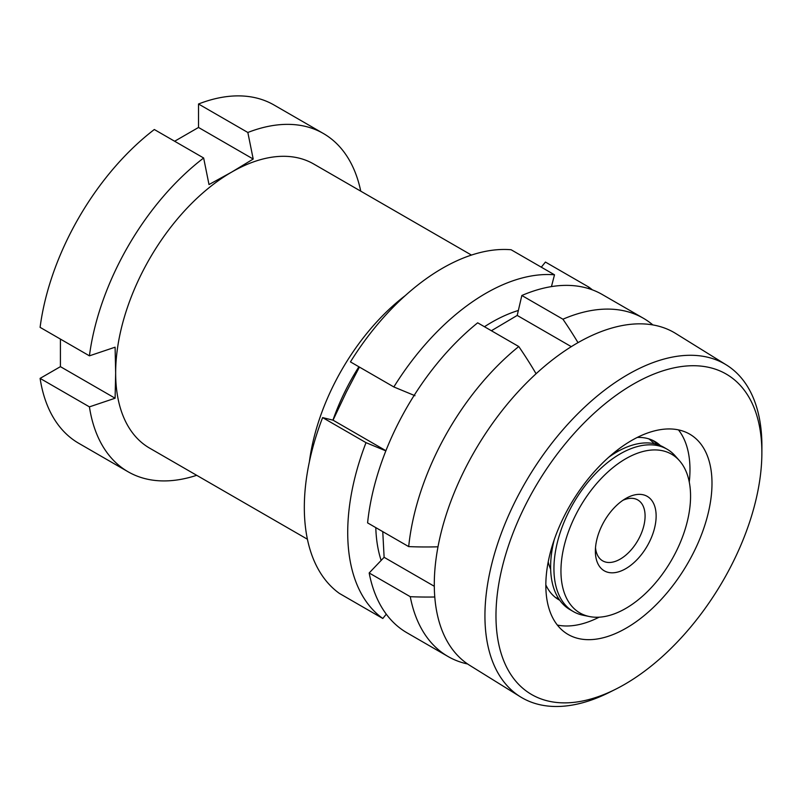 <?xml version="1.0" encoding="UTF-8"?>
<svg xmlns="http://www.w3.org/2000/svg" width="802" height="802" viewBox="0 0 802 802"><rect width="100%" height="100%" fill="white"/><g stroke="black" fill="none" stroke-linecap="round" stroke-linejoin="round"><path stroke-width="1.2" d="M358.895 366.775A154.676 89.303 120 0 0 332.95 420.148M309.382 461.782A164.049 94.716 -60 0 1 405.381 295.507M471.456 255.076L313.682 163.989A164.049 94.716 120 0 0 231.658 172.109A164.049 94.716 120 0 0 115.658 373.04A164.049 94.716 120 0 0 149.633 448.138L307.407 539.225M174.646 141.242L198.515 127.458L253.201 159.037L231.658 172.109L209.001 184.55L203.648 157.994A195.307 112.761 120 0 0 89.423 355.837L115.097 347.196L115.658 373.04L115.097 398.223L89.423 406.865L40.1 378.384A195.307 112.761 120 0 0 78.766 443.305L128.089 471.776A195.307 112.761 120 0 0 196.701 475.305M40.1 378.384L60.421 366.654L60.421 339.086M203.648 157.994L154.325 129.513A195.307 112.761 120 0 0 40.1 327.356L89.423 355.837M360.75 191.157A195.307 112.761 120 0 0 323.386 133.503L274.073 105.032A195.307 112.761 120 0 0 198.515 103.999L198.515 127.458M323.386 133.503A195.307 112.761 120 0 0 247.838 132.48L198.515 103.999M253.201 159.037L247.838 132.48M89.423 406.865A195.307 112.761 120 0 0 128.089 471.776M60.421 366.654L115.097 398.223M678.472 429.892A117.182 65.383 -58.2 0 1 689.269 482.072M599.114 617.189A117.182 65.383 -58.2 0 1 582.062 623.846A117.182 65.383 -58.2 0 1 557.32 625.049M653.73 431.085A117.182 65.383 -58.2 0 1 690.712 434.744A117.182 65.383 -58.2 0 1 698.833 541.23A117.182 65.383 -58.2 0 1 604.096 637.53A117.182 65.383 -58.2 0 1 567.104 633.861A117.182 65.383 -58.2 0 1 558.994 527.385A117.182 65.383 -58.2 0 1 653.73 431.085M559.766 600.257A92.571 51.649 -58.2 0 1 558.052 599.284A92.571 51.649 -58.2 0 1 545.811 584.838M637.329 437.421A92.571 51.649 -58.2 0 1 655.705 441.982A92.571 51.649 -58.2 0 1 660.407 445.611M652.858 440.428A92.571 51.649 -58.2 0 1 656.978 444.378M615.465 689.319L609.4 692.357A195.307 108.972 -58.2 0 1 582.041 702.923A195.307 108.972 -58.2 0 1 520.398 696.818L469.741 665.369A195.307 108.972 -58.2 0 1 456.228 487.907A195.307 108.972 -58.2 0 1 614.111 327.406A195.307 108.972 -58.2 0 1 675.755 333.512L726.411 364.96A195.307 108.972 -58.2 0 1 761.9 446.694L761.87 453.481A187.488 104.611 -58.2 0 1 615.465 689.319A187.488 104.611 -58.2 0 1 589.199 699.454A187.488 104.611 -58.2 0 1 502.022 568.117A187.488 104.611 -58.2 0 1 668.617 369.151A187.488 104.611 -58.2 0 1 761.87 453.481M520.398 696.818A195.307 108.972 -58.2 0 1 506.874 519.345A195.307 108.972 -58.2 0 1 664.768 358.855A195.307 108.972 -58.2 0 1 726.411 364.96M558.733 598.753A92.571 51.649 -58.2 0 1 555.395 597.42M679.434 460.669A91.649 52.912 120 0 0 605.66 474.042A91.649 52.912 120 0 0 560.989 573.651A91.649 52.912 120 0 0 589.44 616.538A91.649 52.912 120 0 0 657.159 580.919A91.649 52.912 120 0 0 690.522 493.531A91.649 52.912 120 0 0 679.434 460.669L675.134 455.817A93.744 54.125 120 0 0 667.104 449.21L663.785 447.295A93.744 54.125 120 0 0 608.738 457.25M554.302 539.495A93.744 54.125 120 0 0 550.663 569.46A93.744 54.125 120 0 0 570.042 609.67L573.36 611.585A93.744 54.125 120 0 0 583.084 615.244L589.44 616.538M667.104 449.21A93.744 54.125 120 0 0 593.771 475.496A93.744 54.125 120 0 0 553.981 571.375A93.744 54.125 120 0 0 573.36 611.585M619.094 450.724A74.215 42.847 120 0 0 615.956 451.185M595.505 547.696A35.158 20.301 120 0 0 602.653 560.849A35.158 20.301 120 0 0 630.151 550.994A35.158 20.301 120 0 0 645.069 515.034A35.158 20.301 120 0 0 637.801 499.957A35.158 20.301 120 0 0 622.853 500.338M595.385 552.367A42.967 24.802 120 0 0 626.833 568.027A42.967 24.802 120 0 0 656.116 514.804A42.967 24.802 120 0 0 625.75 498.503A42.967 24.802 120 0 0 595.375 551.134A42.967 24.802 120 0 0 595.385 552.367M434.744 596.999A248.029 148.21 178.2 0 1 410.263 596.688A195.307 112.761 120 0 0 448.057 656.517A195.307 112.761 120 0 0 467.606 663.986M652.888 324.94A195.307 112.761 120 0 0 643.364 318.244A195.307 112.761 120 0 0 562.934 319.216L521.841 295.497L517.2 315.427L571.315 346.664M578.011 342.665A248.029 137.994 -121.7 0 0 562.934 319.216M536.087 373.762A248.029 137.994 -121.7 0 0 518.764 346.534A195.307 112.761 120 0 0 408.689 546.603L367.597 522.884A195.307 112.761 120 0 1 477.671 322.815L518.764 346.534M437.972 546.804A248.029 148.21 178.2 0 1 408.689 546.603M654.111 443.656A93.744 54.125 120 0 0 648.828 438.864M491.395 330.735L517.2 315.427M643.364 318.244L602.272 294.514A195.307 112.761 120 0 0 521.841 295.497M410.263 596.688L369.171 572.969L384.118 557.31L382.775 531.947M369.171 572.969A195.307 112.761 120 0 0 406.975 632.788L448.057 656.517M548.207 561.871A74.215 42.847 120 0 0 550.663 569.26M384.118 557.31L434.263 586.262M322.615 417.601A195.307 112.761 120 0 0 339.406 593.42L382.805 618.482A195.307 112.761 -60 0 1 366.013 442.654L322.615 417.601L333.03 420.168L385.912 450.704M386.283 614.172L382.805 618.482M375.797 527.616A164.049 94.716 120 0 0 381.13 560.438M366.013 442.654L385.842 450.874M359.426 367.085L346.384 391.998L333.03 420.168M511.105 249.743A195.307 112.761 120 0 0 350.444 361.892L393.842 386.955A195.307 112.761 -60 0 1 554.503 274.805L511.105 249.743M414.985 395.707L393.842 386.955M518.353 310.474A164.049 94.716 120 0 0 484.458 326.735M554.503 274.805L551.445 286.605M541.3 267.176L545.43 262.064L588.828 287.116A195.307 112.761 -60 0 1 592.417 289.873M588.457 288.54L588.828 287.116"/></g></svg>
